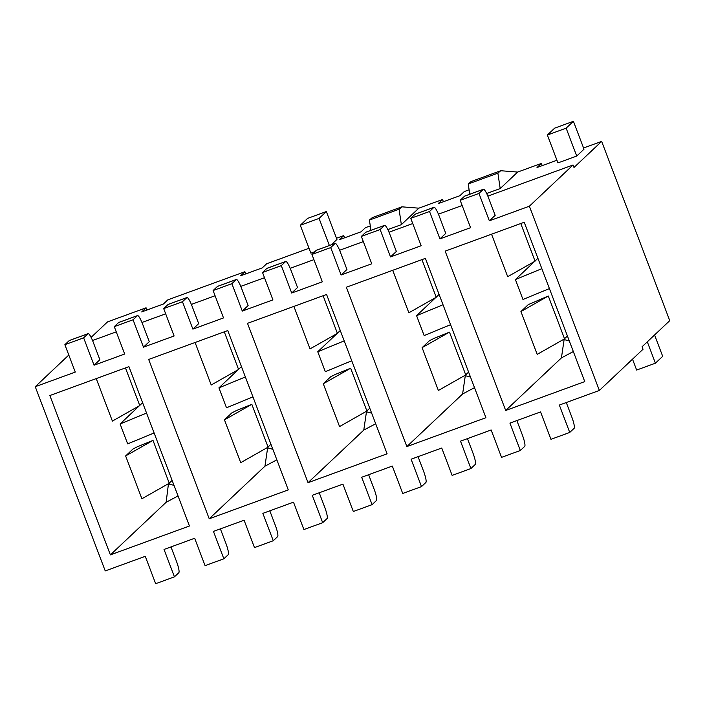 <?xml version="1.0" encoding="UTF-8"?>
<svg xmlns="http://www.w3.org/2000/svg" width="705" height="705" viewBox="0 0 705 705"><rect width="100%" height="100%" fill="white"/><g stroke="black" fill="none" stroke-linecap="round" stroke-linejoin="round"><path stroke-width="1.06" d="M601.656 141.388L669.75 320.652L642.088 346.745L643.039 349.239L599.365 390.447L529.376 206.204L573.05 164.996L573.993 167.49L601.656 141.388L583.564 147.997M469.107 189.804L464.287 191.566L459.924 195.69L438.184 203.63L442.546 199.506L418.832 208.169L401.356 224.657L399.065 209.235L401.903 206.829L418.832 208.169M387.838 229.592L401.356 224.657M370.284 225.908L365.463 227.662L361.092 231.786L339.352 239.726L343.723 235.611L336.496 238.246M309.037 248.275L266.64 263.767L262.269 267.882L240.528 275.822L244.899 271.707L167.816 299.863L163.445 303.978L141.705 311.927L146.076 307.803L107.53 321.885L91.104 337.378M542.215 165.631L541.37 163.41L537.007 167.534L556.941 160.246M541.37 163.41L517.655 172.073L500.726 170.725L471.081 181.555L468.243 183.97L469.768 194.236M500.726 170.725L497.889 173.139L500.189 188.561L517.655 172.073M500.189 188.561L486.661 193.496M329.367 245.516L319.074 218.409L300.295 225.274L310.887 253.157L314.827 251.72M331.2 244.855L336.946 239.427L326.353 211.544L307.574 218.4L300.295 225.274M557.955 162.908L576.734 156.052L584.013 149.187L573.421 121.295L554.641 128.16L547.362 135.025L557.955 162.908M467.459 438.625L472.958 453.095A10.681 1.842 -110.1 0 1 475.285 464.428L470.914 468.552L452.134 475.408L441.735 448.019L411.103 459.211L421.502 486.6L402.722 493.456L392.324 466.067L361.683 477.259L372.09 504.648L353.311 511.504L342.912 484.115L312.271 495.307L322.679 522.696L303.899 529.552L293.5 502.172L262.859 513.355L273.267 540.744L254.487 547.6L244.089 520.22L213.448 531.403L223.855 558.792L205.076 565.648L194.668 538.267L164.036 549.459L174.443 576.84L155.664 583.705L145.256 556.315L105.239 570.935L35.25 386.701L68.799 355.038M566.282 402.529L571.781 416.999A10.681 1.842 -110.1 0 1 574.108 428.332L569.737 432.447L550.966 439.312L540.559 411.923L509.926 423.115L520.325 450.495L501.555 457.36L491.147 429.971L460.515 441.163L470.914 468.552M569.737 432.447L559.338 405.067L599.365 390.447M368.636 474.721L374.126 489.191A10.681 1.842 -110.1 0 1 376.461 500.524L372.09 504.648M269.804 510.817L275.302 525.296A10.681 1.842 -110.1 0 1 277.629 536.62L273.267 540.744M170.98 546.921L176.479 561.391A10.681 1.842 -110.1 0 1 178.806 572.724L174.443 576.84M220.392 528.873L225.891 543.343A10.681 1.842 -110.1 0 1 228.217 554.676L223.855 558.792M319.224 492.769L324.714 507.239A10.681 1.842 -110.1 0 1 327.041 518.572L322.679 522.696M418.047 456.673L423.546 471.143A10.681 1.842 -110.1 0 1 425.873 482.476L421.502 486.6M516.871 420.577L522.37 435.047A10.681 1.842 -110.1 0 1 524.696 446.38L520.325 450.495M478.951 193.443L489.349 220.824L495.174 215.333L488.556 197.902A10.681 1.842 69.9 0 0 483.436 189.24A10.681 1.842 69.9 0 0 483.313 189.319L478.951 193.443L460.171 200.299L470.579 227.689L439.938 238.872L429.539 211.491L410.759 218.347L421.158 245.737L390.526 256.92L380.127 229.539L361.348 236.395L371.746 263.785L341.114 274.976L330.707 247.587L311.936 254.443L322.335 281.833L291.703 293.024L281.295 265.635L262.524 272.491L272.923 299.881L242.291 311.072L231.883 283.683L213.113 290.539L223.511 317.929L192.879 329.12L182.472 301.731L163.692 308.596L174.1 335.977L143.468 347.168L133.06 319.779L114.281 326.644L124.688 354.025L94.047 365.216L83.648 337.836L64.869 344.692L75.276 372.081L35.25 386.701M483.313 189.319L464.542 196.175A10.681 1.842 -110.1 0 1 464.657 196.105L483.436 189.24M464.542 196.175L460.171 200.299M489.349 220.824L529.376 206.204M92.549 340.515L116.263 331.852M141.961 322.467L165.675 313.804M191.372 304.419L215.087 295.756M240.784 286.371L264.498 277.7M290.196 268.314L313.91 259.651M339.607 250.266L363.322 241.604M389.019 232.218L412.742 223.555M438.431 214.17L462.154 205.507M487.842 196.122L573.05 164.996M88.134 333.641A10.681 1.842 69.9 0 0 88.019 333.712L69.24 340.568A10.681 1.842 -110.1 0 1 69.354 340.497L88.134 333.641A10.681 1.842 69.9 0 1 93.254 342.295L99.872 359.726L94.047 365.216M137.546 315.584A10.681 1.842 69.9 0 0 137.431 315.664L118.651 322.52A10.681 1.842 -110.1 0 1 118.766 322.449L137.546 315.584A10.681 1.842 69.9 0 1 142.666 324.247L149.284 341.678L143.468 347.168M186.957 297.536A10.681 1.842 69.9 0 0 186.843 297.616L168.063 304.472A10.681 1.842 -110.1 0 1 168.178 304.401L186.957 297.536A10.681 1.842 69.9 0 1 192.077 306.199L198.695 323.63L192.879 329.12M236.369 279.488A10.681 1.842 69.9 0 0 236.254 279.568L217.475 286.424A10.681 1.842 -110.1 0 1 217.598 286.345L236.369 279.488A10.681 1.842 69.9 0 1 241.489 288.151L248.116 305.573L242.291 311.072M285.781 261.44A10.681 1.842 69.9 0 0 285.666 261.511L266.887 268.376A10.681 1.842 -110.1 0 1 267.01 268.297L285.781 261.44A10.681 1.842 69.9 0 1 290.901 270.103L297.528 287.525L291.703 293.024M335.192 243.392A10.681 1.842 69.9 0 0 335.078 243.463L316.298 250.328A10.681 1.842 -110.1 0 1 316.422 250.249L335.192 243.392A10.681 1.842 69.9 0 1 340.321 252.055L346.939 269.477L341.114 274.976M384.613 225.344A10.681 1.842 69.9 0 0 384.489 225.415L365.71 232.271A10.681 1.842 -110.1 0 1 365.833 232.201L384.613 225.344A10.681 1.842 69.9 0 1 389.733 233.998L396.351 251.429L390.526 256.92M434.024 207.296A10.681 1.842 69.9 0 0 433.901 207.367L415.13 214.223A10.681 1.842 -110.1 0 1 415.245 214.153L434.024 207.296A10.681 1.842 69.9 0 1 439.144 215.95L445.763 233.381L439.938 238.872M415.13 214.223L410.759 218.347M433.901 207.367L429.539 211.491M365.71 232.271L361.348 236.395M384.489 225.415L380.127 229.539M316.298 250.328L311.936 254.443M335.078 243.463L330.707 247.587M266.887 268.376L262.524 272.491M285.666 261.511L281.295 265.635M217.475 286.424L213.113 290.539M236.254 279.568L231.883 283.683M168.063 304.472L163.692 308.596M186.843 297.616L182.472 301.731M118.651 322.52L114.281 326.644M137.431 315.664L133.06 319.779M520.766 223.529L535.06 261.158L507.688 276.695L491.544 234.201M528.274 304.63L548.296 296.012L564.564 338.841L537.201 354.377L520.933 311.557L528.274 304.63M548.296 296.012L520.933 311.557M564.194 339.052L561.427 357.893L573.332 351.548M563.753 339.466L569.323 340.991M567.428 336.003L564.529 338.735M549.415 288.583L522.969 299.484L515.408 279.568L541.845 268.667M537.915 258.321L535.016 261.062M534.69 261.37L515.408 279.568M445.163 251.139L524.22 222.26L584.753 381.608L505.688 410.486L445.163 251.139M561.427 357.893L505.688 410.486M392.72 270.297L408.865 312.8L436.236 297.254L421.942 259.625M433.822 338.479L449.473 332.117L465.741 374.937L438.369 390.473L422.101 347.653L429.442 340.726L433.822 338.479M293.897 306.393L310.041 348.896L337.404 333.359L323.11 295.721M334.998 374.575L350.649 368.213L366.917 411.033L339.546 426.569L323.278 383.749L330.619 376.822L334.998 374.575M96.241 378.594L112.386 421.088L139.757 405.551L125.464 367.922M137.343 446.776L153.003 440.405L169.262 483.233L141.899 498.77L125.631 455.95L132.972 449.023L137.343 446.776M195.073 342.498L211.218 384.992L238.581 369.455L224.287 331.826M236.166 410.671L251.826 404.309L268.094 447.137L240.722 462.674L224.454 419.845L231.795 412.918L236.166 410.671M439.092 294.417L436.192 297.157M435.857 297.466L416.576 315.664L443.022 304.763M450.592 324.679L424.146 335.58L416.576 315.664M449.473 332.117L422.101 347.653M465.371 375.148L462.603 393.989L474.509 387.644M464.921 375.571L470.499 377.087M468.605 372.099L465.705 374.831M340.268 330.522L337.369 333.254M337.034 333.571L317.752 351.76L344.199 340.859M351.76 360.775L325.322 371.676L317.752 351.76M350.649 368.213L323.278 383.749M366.547 411.244L363.78 430.094L375.686 423.749M366.098 411.667L371.667 413.183M369.773 408.195L366.873 410.936M142.621 402.714L139.722 405.454M139.387 405.763L120.106 423.961L146.543 413.06M154.113 432.976L127.667 443.877L120.106 423.961M172.126 480.396L169.226 483.128M168.892 483.445L168.451 483.859L174.02 485.384M168.451 483.859L166.124 502.286L178.03 495.941M153.003 440.405L125.631 455.95M241.445 366.618L238.546 369.349M238.211 369.667L218.929 387.856L245.375 376.955M252.936 396.88L226.499 407.781L218.929 387.856M251.826 404.309L224.454 419.845M267.715 447.349L264.948 466.19L276.853 459.845M267.274 447.763L272.844 449.279M270.949 444.291L268.05 447.032M146.913 310.024L146.076 307.803M245.737 273.919L244.899 271.707M344.569 237.823L343.723 235.611M443.392 201.727L442.546 199.506M346.34 287.243L425.397 258.365L485.921 417.704L406.864 446.582L346.34 287.243M462.603 393.989L406.864 446.582M247.508 323.339L326.574 294.461L387.098 453.8L308.041 482.678L247.508 323.339M363.78 430.094L308.041 482.678M166.124 502.286L110.385 554.879L189.451 526L128.918 366.653L49.861 395.531L110.385 554.879M148.684 359.435L227.75 330.557L288.274 489.896L209.218 518.774L148.684 359.435M264.948 466.19L209.218 518.774M69.24 340.568L64.869 344.692M88.019 333.712L83.648 337.836M319.074 218.409L326.353 211.544M576.734 156.052L566.141 128.169L573.421 121.295M566.141 128.169L547.362 135.025M632.508 359.171L636.641 370.055L655.412 363.19L662.691 356.325L654.584 334.963M655.412 363.19L647.305 341.828M497.889 173.139L468.243 183.97M370.945 230.332L369.411 220.066L399.065 209.235M369.411 220.066L372.258 217.651L401.903 206.829"/></g></svg>

